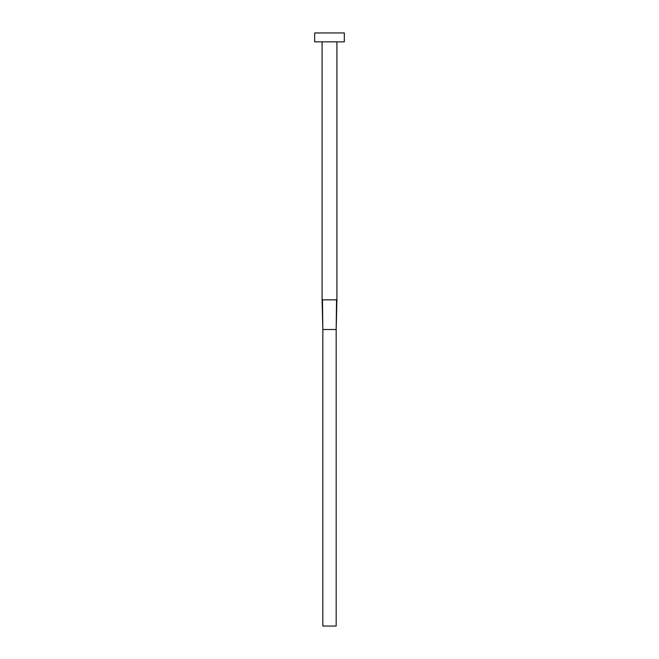 <?xml version="1.0" encoding="UTF-8"?>
<svg xmlns="http://www.w3.org/2000/svg" width="659" height="659" viewBox="0 0 659 659"><rect width="100%" height="100%" fill="white"/><g stroke="black" fill="none" stroke-linecap="round" stroke-linejoin="round"><path stroke-width="0.99" d="M322.086 299.845L336.914 299.845L336.914 41.846L336.914 299.845L336.172 329.5L336.535 299.845L322.086 299.845L322.086 41.846L322.086 299.845L322.828 329.5L322.465 299.845L322.828 329.5L336.172 329.5L336.172 626.05L322.828 626.05L322.828 329.5L336.172 329.5L336.172 626.05L322.828 626.05L322.828 329.5M314.673 32.95L314.673 41.846L344.327 41.846L344.327 32.95L314.673 32.95L314.673 41.846L344.327 41.846L344.327 32.95L314.673 32.95M336.914 299.845L336.172 329.5"/></g></svg>
